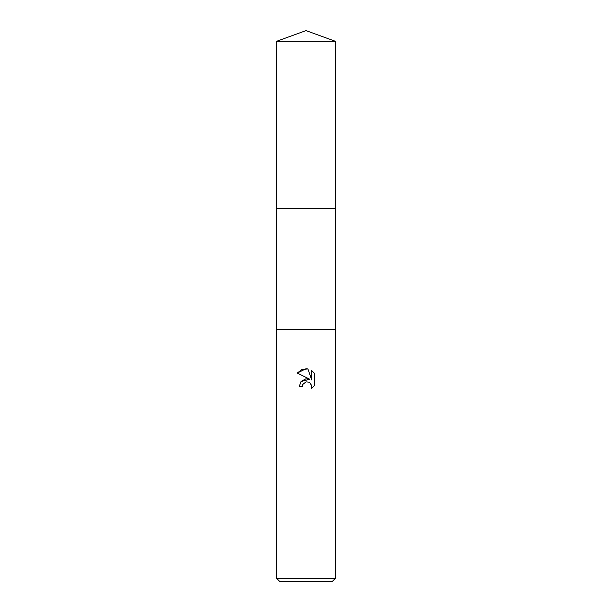 <?xml version="1.0" encoding="UTF-8"?>
<svg xmlns="http://www.w3.org/2000/svg" width="612" height="612" viewBox="0 0 612 612"><rect width="100%" height="100%" fill="white"/><g stroke="black" fill="none" stroke-linecap="round" stroke-linejoin="round"><path stroke-width="0.92" d="M276.693 41.272L335.307 41.272L306 30.6L276.693 41.272L276.685 208.432L335.315 208.432L335.307 329.608M306 381.911L302.81 384.405L302.313 386.539L299.214 386.539L301.135 381.368L306 378.782L309.756 379.241L297.233 373.068L306 368.745L307.905 368.952L311.73 379.968L311.73 370.528L314.767 373.603L314.767 385.246L311.24 388.62L311.738 386.509L310.361 383.181L308.83 382.156L306.153 381.88M306 578.256L335.506 578.256L335.506 329.608L276.494 329.608L276.494 578.256L306 578.256M276.494 578.256L279.638 581.4L332.362 581.4L335.506 578.256M302.313 386.539L302.626 384.81M310.743 383.617L311.738 386.509L311.24 388.62L314.767 385.246M309.756 379.241L300.982 381.551M302.81 384.405L305.969 381.919M314.767 373.603L311.73 370.528M307.905 368.952L301.945 369.472L297.233 373.068M276.693 329.608L276.693 208.432L335.315 208.432L335.307 41.272"/></g></svg>
